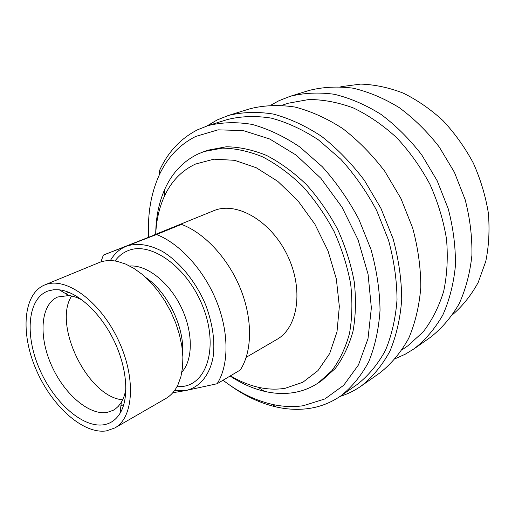 <?xml version="1.0" encoding="UTF-8"?>
<svg xmlns="http://www.w3.org/2000/svg" width="515" height="515" viewBox="0 0 515 515"><rect width="100%" height="100%" fill="white"/><g stroke="black" fill="none" stroke-linecap="round" stroke-linejoin="round"><path stroke-width="0.77" d="M115.038 260.983C118.572 256.097 123.008 252.614 128.344 250.548C150.792 241.239 187.003 266.86 202.524 305.768C218.379 344.567 208.15 382.323 183.9 386.289L176.903 386.823M44.567 285.014L99.607 262.373C104.951 260.352 110.905 260.043 117.465 261.433L125.634 264.06L133.99 268.431L142.314 274.456L150.38 282.008L157.963 290.891L164.839 300.876L170.819 311.684L175.724 323.021L179.432 334.57L181.84 345.996L182.889 356.992L182.574 367.266L180.932 376.549L178.029 384.628C174.991 390.937 170.89 395.591 165.733 398.571L114.832 427.952L106.328 430.907C82.889 434.396 51.397 405.64 36.011 369.313C20.368 333.083 23.091 293.981 44.567 285.014L45.243 284.744C65.411 276.516 99.189 300.367 117.626 338.619C136.288 376.768 133.945 417.607 114.832 427.952M103.766 424.766C82.265 428.184 53.077 401.546 39.018 367.897C24.701 334.332 27.739 298.494 47.876 291.046L53.322 289.784L59.277 289.823C77.224 291.69 100.032 312.174 113.596 339.816C127.205 367.44 129.497 398.011 120.014 413.365C115.972 419.841 110.558 423.645 103.766 424.766M125.95 388.226C125.171 393.756 123.632 398.436 121.334 402.279L118.308 406.329L115.334 408.974L113.371 410.23L107.217 412.412C88.722 415.669 63.422 393.248 51.03 364.292C38.425 335.407 40.737 304.275 57.706 296.994L68.862 295.546C73.304 296.074 77.952 297.715 82.806 300.477M122.66 399.795C88.039 397.245 52.517 324.984 71.637 296.016M110.371 260.577C114.343 253.683 119.738 248.874 126.548 246.157C137.241 242.707 149.208 244.464 162.45 251.429C179.735 261.916 195.964 281.84 205.659 304.88C212.322 322.725 214.91 339.449 213.429 355.054C210.435 374.605 199.917 387.435 185.651 390.563L174.373 390.769M100.901 261.923L103.373 255.067L181.447 224.373L156.515 234.525C179.671 243.421 203.914 269.918 216.551 301.262C229.181 332.626 228.924 365.36 217.124 383.733L240.235 370.027C252.234 351.809 252.865 319.699 240.627 289.115C228.383 258.543 204.494 232.864 181.447 224.373M172.776 392.745L185.651 390.563L217.124 383.733M156.515 234.525L103.373 255.067M153.573 235.168L214.086 210.571C236.668 201.262 270.729 220.774 287.196 254.919C303.914 288.941 298.191 327.585 276.864 339.443L246.222 357.301M230.456 375.828C239.43 381.171 248.558 384.943 257.835 387.151C267.227 389.353 276.349 389.72 285.213 388.265L302.839 382.272L317.98 370.613L329.658 353.573L336.997 331.84L339.34 306.483L336.34 278.943L328.036 250.908L314.89 224.192L297.754 200.515L277.765 181.344L256.251 167.742L234.563 160.307L213.944 159.174L195.475 164.073C181.525 170.665 171.102 181.538 164.208 196.698C159.161 207.951 156.328 220.484 155.717 234.299M155.717 234.203C155.839 217.575 158.89 202.524 164.871 189.044C172.197 172.828 183.314 161.111 198.211 153.908L204.243 151.494L222.326 148.133C235.329 148.301 248.771 151.217 262.65 156.882C276.523 164.131 289.816 173.883 302.537 186.127C314.62 199.627 325.126 214.729 334.055 231.435C341.831 248.706 347.374 266.255 350.683 284.068C352.614 301.616 352.215 318.103 349.485 333.508C345.494 347.96 339.597 360.391 331.789 370.787L318.083 383.051C310.564 387.988 302.408 391.168 293.608 392.604C284.1 394.104 274.328 393.672 264.298 391.297C252.601 388.471 241.207 383.385 230.102 376.04M318.083 383.051L321.56 380.74L335.271 368.489C343.087 358.105 349.003 345.707 353.007 331.293C355.756 315.933 356.18 299.511 354.281 282.027C351.005 264.279 345.501 246.814 337.756 229.613C328.866 212.985 318.399 197.953 306.348 184.525C293.666 172.345 280.398 162.65 266.558 155.446C252.698 149.814 239.269 146.923 226.278 146.775L208.195 150.148L204.243 151.494M223.034 380.231C238.6 392.269 254.893 400.29 271.914 404.294C282.587 406.715 293.035 407.191 303.238 405.73L324.888 398.945L343.717 385.265L358.472 364.942L367.993 338.722L371.36 307.88L368.064 274.205L358.086 239.848L341.986 207.133L320.858 178.274L296.189 155.124L269.712 138.992L243.138 130.553L218.038 129.851L195.726 136.436C179.523 144.631 167.356 157.513 159.225 175.081C150.953 193.453 147.432 214.111 148.668 237.067M159.225 175.081L159.727 170.098C168.128 151.854 180.726 138.426 197.535 129.806L207.951 125.641C221.669 122.222 236.366 121.804 252.035 124.392C268.006 128.802 283.913 136.314 299.762 146.923L322.274 166.693C336.308 182.349 348.501 199.865 358.858 219.242L370.987 249.466C376.729 270.201 379.748 290.447 380.038 310.204C378.757 329.233 374.991 346.421 368.727 361.762C361.208 375.744 351.899 387.126 340.814 395.906C331.003 402.653 320.304 406.856 308.697 408.517C298.082 409.992 287.235 409.47 276.162 406.94C260.049 403.155 244.541 395.861 229.632 385.059M207.951 125.641L227.282 119.57C240.994 116.139 255.64 115.643 271.218 118.102C287.08 122.338 302.846 129.619 318.515 139.932L340.737 159.187C354.552 174.456 366.526 191.554 376.665 210.487L388.477 240.061C394.027 260.365 396.878 280.218 397.026 299.627C395.623 318.334 391.754 335.259 385.426 350.412C377.856 364.247 368.521 375.544 357.423 384.306L340.814 395.906M206.998 125.95L217.208 119.918L228.415 115.463C242.43 112 257.391 111.53 273.304 114.06C289.507 118.405 305.601 125.84 321.598 136.372C337.196 148.59 351.475 163.268 364.427 180.405L380.952 208.382L393.009 238.554C398.674 259.277 401.578 279.548 401.726 299.357C400.297 318.457 396.357 335.748 389.9 351.23C382.181 365.373 372.673 376.935 361.376 385.915C354.706 390.582 347.574 394.097 339.99 396.466M228.415 115.463L250.277 108.684C264.266 105.208 279.162 104.661 294.953 107.036C311.015 111.195 326.935 118.366 342.713 128.563C358.08 140.402 372.107 154.655 384.802 171.321L400.953 198.552L412.65 227.965C418.096 248.191 420.813 268.006 420.806 287.409C419.242 306.129 415.199 323.117 408.678 338.368C400.915 352.331 391.387 363.79 380.096 372.744L361.376 385.915M281.982 105.227L288.329 103.212L308.807 99.524C323.369 99.524 338.265 102.363 353.509 108.021C368.65 115.315 383.044 125.216 396.685 137.711C409.567 151.526 420.652 167.053 429.928 184.306C437.924 202.183 443.454 220.446 446.518 239.082C448.082 257.519 447.129 274.959 443.66 291.406C438.838 306.927 431.982 320.459 423.092 331.988L407.668 345.951L402.196 349.749M271.019 105.079L278.969 100.708L290.145 96.324C304.05 92.842 318.772 92.159 334.319 94.277C350.084 98.095 365.65 104.796 381.023 114.394C395.945 125.563 409.509 139.056 421.721 154.861L437.171 180.746L448.23 208.781C453.29 228.106 455.685 247.091 455.421 265.727C453.631 283.759 449.434 300.181 442.829 314.993C435.008 328.596 425.474 339.842 414.227 348.719L405.183 354.249L395.61 358.524M290.145 96.324L309.219 90.415C323.06 86.932 337.685 86.185 353.103 88.187C368.714 91.844 384.1 98.333 399.254 107.648C413.957 118.502 427.302 131.634 439.282 147.033L454.397 172.274L465.154 199.659C470.034 218.553 472.281 237.132 471.894 255.408C470.015 273.098 465.76 289.243 459.116 303.837C451.288 317.266 441.767 328.396 430.559 337.228L414.227 348.719M340.833 86.7L360.7 84.093C374.643 84.563 388.748 87.544 403.013 93.022C417.118 99.936 430.431 109.122 442.952 120.587C454.739 133.198 464.852 147.335 473.279 162.991C480.534 179.226 485.548 195.867 488.336 212.907C489.765 229.825 488.909 245.977 485.774 261.363L478.197 282.439C471.296 295.063 462.837 305.736 452.807 314.465M129.793 266.03C146.588 264.665 168.759 281.802 180.952 306.702C193.228 331.57 193.254 359.592 181.917 372.055M145.925 277.617C167.163 291.876 184.273 326.677 182.593 352.209M65.617 293.608L68.752 292.269M120.883 406.026L123.864 404.365M68.862 295.546L59.277 289.823M121.334 402.279L120.014 413.365M257.835 387.151L264.298 391.297M164.208 196.698L164.871 189.044M271.914 404.294L276.162 406.94"/></g></svg>
